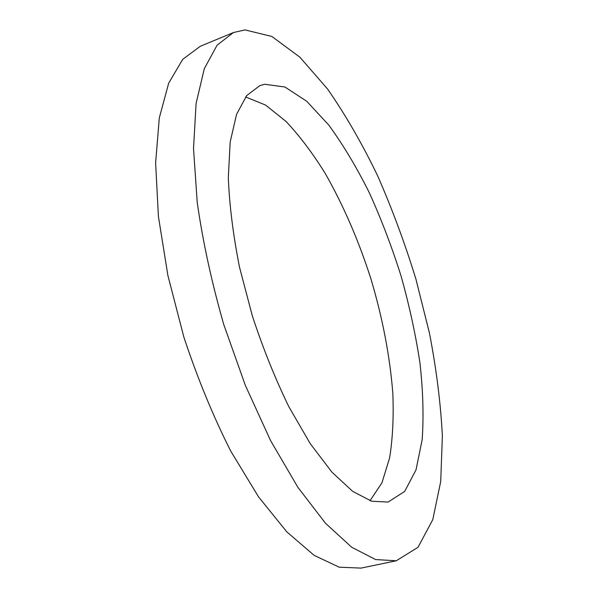 <?xml version="1.0" encoding="UTF-8"?>
<svg xmlns="http://www.w3.org/2000/svg" width="598" height="598" viewBox="0 0 598 598"><rect width="100%" height="100%" fill="white"/><g stroke="black" fill="none" stroke-linecap="round" stroke-linejoin="round"><path stroke-width="0.9" d="M264.63 84.266L284.932 87.009L306.714 101.249L328.683 124.96C343.088 144.686 356.64 167.305 369.355 192.818C381.389 219.429 391.982 247.228 401.123 276.224C409.316 305.451 415.588 334.297 419.931 362.769C423.055 390.584 423.803 416.23 422.166 439.702L416.036 469.834L404.689 491.421L388.124 502.051L371.687 501.236L352.708 491.399L331.905 472.136L310.235 443.626L288.894 406.812C275.2 378.661 263.023 348.365 252.356 315.923L239.514 267.186C233.16 235.044 229.423 205.241 228.316 177.785L230.178 142.025L236.531 114.397L246.682 95.59L259.801 85.656L264.63 84.266M370.027 500.713L381.965 482.78L389.642 457.776C392.737 438.214 393.79 416.619 392.804 392.976C389.874 356.161 382.63 318.278 371.066 279.341C358.703 240.643 343.372 205.256 325.073 173.173C312.582 153.088 299.553 135.828 285.986 121.401L265.557 105.054L245.606 96.951M244.963 29.9L233.452 32.539L217.104 45.164L204.284 68.748L196.092 103.461L193.52 148.633L197.235 202.535C202.901 242.011 211.767 282.742 223.824 324.714L245.359 385.411L270.617 440.666L297.886 487.318L325.439 523.198L351.751 547.282L375.619 559.564L396.235 560.789L418.032 547.275L432.78 519.655L440.719 481.502L442.378 435.964C440.659 402.917 436.323 368.525 429.371 332.78L415.909 279.087C404.943 243.393 392.176 208.941 377.607 175.745C362.156 143.692 345.487 114.809 327.599 89.072L299.897 57.184L271.828 36.448L244.963 29.9M396.235 560.789L361.05 568.1L339.208 567.196L314.182 555.385L286.868 531.928L258.515 496.826L230.723 451.071C212.993 415.894 197.362 377.884 183.848 337.033L167.918 275.603L158.403 216.386L155.622 162.933L159.292 117.963L168.673 83.189L182.711 59.344L200.255 46.3L233.452 32.539"/></g></svg>
